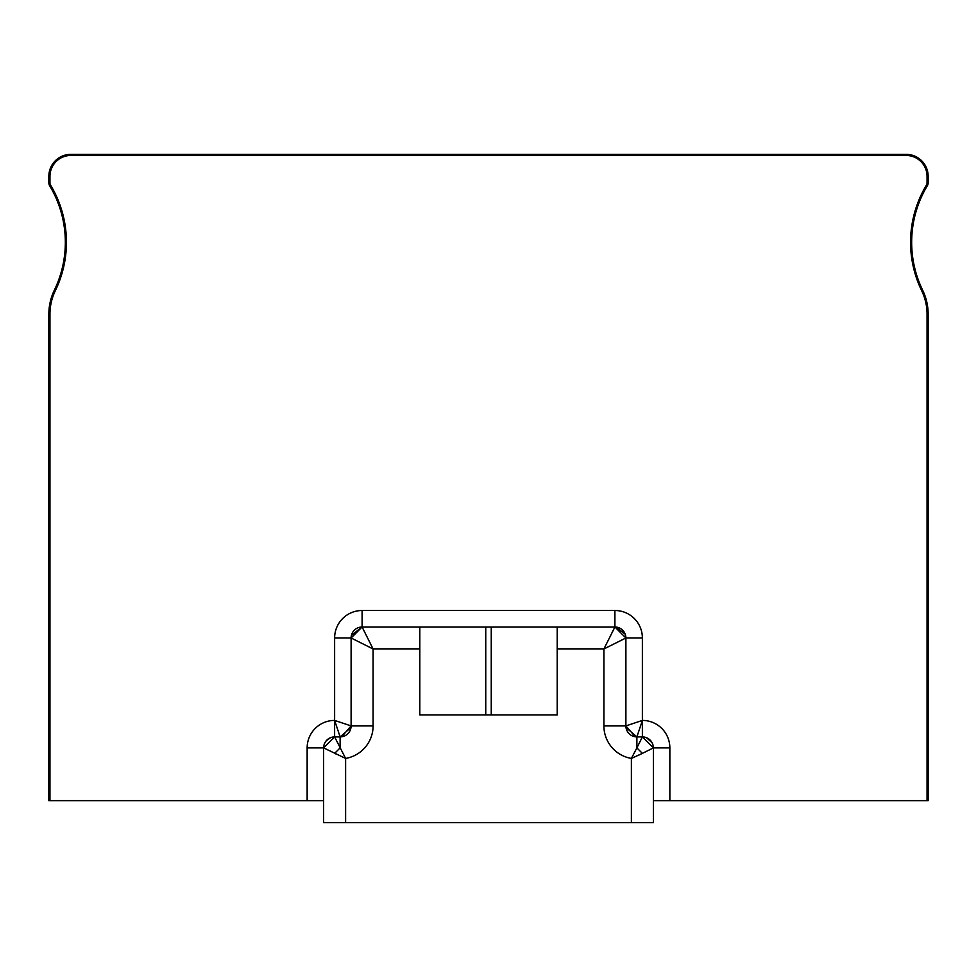 <?xml version="1.0" encoding="UTF-8"?>
<svg xmlns="http://www.w3.org/2000/svg" width="977" height="977" viewBox="0 0 977 977"><rect width="100%" height="100%" fill="white"/><g stroke="black" fill="none" stroke-linecap="round" stroke-linejoin="round"><path stroke-width="1.47" d="M630.336 724.433L625.891 725.911L625.976 727.23L625.891 725.911L642.402 720.403L636.882 736.902L626.013 727.511L636.882 736.902A10.991 10.991 0 0 1 625.891 725.911A10.991 10.991 0 0 0 636.882 736.902L635.563 736.817M639.361 721.417L636.454 722.394M634.427 723.065L632.168 723.823M362.162 627.112L362.101 626.99A10.991 10.991 0 0 0 351.109 637.981A10.991 10.991 0 0 1 362.101 626.99L373.092 648.984L351.109 637.981L362.101 626.99A10.991 10.991 0 0 0 351.109 637.981L351.109 725.911L341.718 736.78L351.109 725.911L351.195 636.662M351.109 665.899L351.109 667.291M351.109 696.601L351.109 699.911M373.092 725.911A32.974 32.974 0 0 1 345.614 758.421L345.614 822.634L631.386 822.634L631.386 758.421L636.882 747.893L642.377 753.389L631.386 758.421A32.974 32.974 0 0 1 603.908 725.911L625.891 725.911L625.891 637.981A10.991 10.991 0 0 0 614.899 626.99L614.899 610.503A27.478 27.478 0 0 1 642.377 637.981A27.478 27.478 0 0 0 614.899 610.503L362.101 610.503A27.478 27.478 0 0 0 334.623 637.981L334.623 720.415L340.118 736.902L350.987 727.511L340.118 736.902L334.623 736.902L345.614 758.421L323.631 747.893A10.991 10.991 0 0 1 334.623 736.902L340.118 736.902A10.991 10.991 0 0 0 351.109 725.911L373.092 725.911L373.092 648.972L419.805 648.972L419.805 714.92L557.195 714.92L557.195 626.99L615.779 627.026L625.195 634.146L625.891 637.981L625.891 725.911L625.891 637.981L603.908 648.972L614.899 626.99L485.752 626.99L485.752 714.92M351.109 725.911L351.109 693.939L351.109 725.911L334.598 720.403L334.623 736.902L323.631 747.893A10.991 10.991 0 0 1 334.623 736.902L333.304 736.988M331.997 737.22L330.727 737.611M330.544 737.684L326.416 740.59M326.391 740.603L325.634 741.567M325.439 741.848L325.072 742.459M324.889 742.789L324.352 743.998M323.949 745.268L323.717 746.562M333.609 736.951L334.623 736.902A10.991 10.991 0 0 0 323.631 747.893L334.623 736.902A10.991 10.991 0 0 0 323.631 747.893L323.631 800.651L48.85 800.651L48.85 314.167A54.956 54.956 0 0 1 54.346 290.206A109.912 109.912 0 0 0 49.632 185.679A109.912 109.912 0 0 1 54.346 290.206L55.335 290.682A53.857 53.857 0 0 0 49.949 314.167L49.949 800.651L49.949 314.167L48.85 314.167M334.623 720.415A27.478 27.478 0 0 0 307.144 747.893L323.631 747.893L323.631 822.634L345.614 822.634M631.386 822.634L653.369 822.634L653.369 747.893A10.991 10.991 0 0 0 642.377 736.902L653.369 747.893L642.377 753.389L636.882 747.893L642.377 736.902L640.546 736.902M928.15 314.167A54.956 54.956 0 0 0 922.654 290.206A109.912 109.912 0 0 1 927.368 185.679A5.496 5.496 0 0 0 928.15 182.858L927.051 182.858L927.051 176.349L927.051 182.858A4.396 4.396 0 0 1 926.428 185.117A111.012 111.012 0 0 0 921.665 290.682A53.857 53.857 0 0 1 927.051 314.167L927.051 800.651L927.051 314.167L927.051 800.651L927.051 314.167L927.051 800.651L927.051 314.167L927.051 800.651L927.051 314.167L928.15 314.167L928.15 800.651L653.369 800.651L653.369 747.893L642.377 736.902L638.714 736.902M645.003 737.22L646.273 737.611M646.505 737.708L652.038 742.667M652.111 742.789L652.648 743.998M653.051 745.268L653.369 747.893L669.856 747.893A27.478 27.478 0 0 0 642.377 720.415L642.377 637.981L625.891 637.981L614.899 626.99L615.779 627.026M340.118 736.902L340.118 747.893L334.623 753.389L335.538 753.841M928.15 182.858L928.15 176.349A21.982 21.982 0 0 0 906.167 154.366L70.832 154.366A21.982 21.982 0 0 0 48.85 176.349L48.85 182.858A5.496 5.496 0 0 0 49.632 185.679L50.572 185.117A111.012 111.012 0 0 1 55.335 290.682M362.101 610.503L362.101 626.99L419.805 626.99L419.805 648.972M351.427 635.355L362.101 626.99L485.752 626.99M636.882 747.893L636.882 736.902A10.991 10.991 0 0 1 625.891 725.911L635.282 736.78M631.643 758.311L633.817 757.383M638.054 755.477L642.377 753.389M363.432 629.652L362.552 627.893M362.101 626.99L414.553 626.99M928.15 176.349L927.051 176.349A20.883 20.883 0 0 0 906.167 155.465L70.832 155.465A20.883 20.883 0 0 0 49.949 176.349L49.949 182.858A4.396 4.396 0 0 0 50.572 185.117M557.195 648.972L603.908 648.972L603.908 725.911M669.856 800.651L669.856 747.893M307.144 747.893L307.144 800.651M49.949 800.651L49.949 314.167M906.167 154.366L906.167 155.465L70.832 155.465L906.167 155.465L70.832 155.465L906.167 155.465L70.832 155.465L906.167 155.465L70.832 155.465L906.167 155.465L70.832 155.465L906.167 155.465L70.832 155.465L906.167 155.465L70.832 155.465L70.832 154.366M48.85 182.858L49.949 182.858L49.949 176.349L49.949 182.858L49.949 176.349L49.949 182.858L49.949 176.349L49.949 182.858L49.949 176.349L49.949 182.858L49.949 176.349L49.949 182.858L49.949 176.349L48.85 176.349M921.665 290.682L922.654 290.206M926.428 185.117L927.368 185.679M49.949 182.858L49.949 176.349M642.377 720.415L642.377 736.902L653.357 747.893M334.623 637.981L351.109 637.981M491.248 626.99L491.248 714.92M625.878 637.981L625.805 636.674M625.195 634.146L625.549 635.319M642.377 736.902L636.882 736.902M323.643 747.893L323.717 746.587M324.34 744.047L323.961 745.231"/></g></svg>

